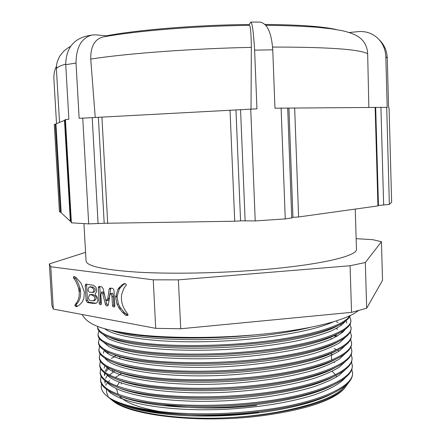 <?xml version="1.0" encoding="UTF-8"?>
<svg xmlns="http://www.w3.org/2000/svg" width="441" height="441" viewBox="0 0 441 441"><rect width="100%" height="100%" fill="white"/><g stroke="black" fill="none" stroke-linecap="round" stroke-linejoin="round"><path stroke-width="0.66" d="M355.242 209.084L356.471 249.159C357.949 255.896 320.232 265.058 260.179 269.864C218.301 273.271 170.7 274.093 137.338 272.147C103.685 269.848 86.59 266.121 86.061 260.962L83.939 223.598M342.993 389.883L342.216 390.632C329.714 401.757 302.939 410.136 261.899 415.764C199.74 423.873 129.268 415.565 112.587 400.66L111.749 399.981M108.111 396.012L106.59 392.644L106.369 389.243M115.118 377.584L120.762 374.062M348.996 382.132L344.101 388.819C331.373 400.213 304.092 408.873 262.263 414.794C244.523 417.026 226.558 418.173 208.373 418.239C162.42 418.255 124.423 410.312 111.584 399.849L110.3 398.791M107.472 382.694L105.631 385.269M109.048 397.804L109.837 398.438C112.703 400.665 116.76 402.76 122.014 404.717C137.383 410.356 159.747 413.691 189.117 414.722C151.439 412.671 125.266 407.308 110.597 398.625L107.301 396.387C102.229 392.358 100.322 388.201 101.579 383.918M351.824 369.249L352.541 373.483C352.712 380.225 346.102 386.851 332.712 393.366C316.109 401.134 292.984 407.043 263.338 411.095C238.983 414.27 214.243 415.477 189.117 414.722M352.508 372.551C354.31 386.261 318.733 402.848 263.299 410.036C231.9 413.994 201.223 414.871 171.273 412.66C143.088 410.169 122.863 405.488 110.597 398.625M351.549 361.752L352.304 365.991C352.458 372.298 346.306 378.516 333.837 384.651C317.272 392.507 293.656 398.493 263.001 402.622C208.472 409.898 144.824 406.216 118.53 395.538C106.683 390.858 100.702 385.809 100.581 380.39L101.039 376.09M108.221 368.704L109.021 368.136M352.276 365.054C354.062 378.35 318.446 394.502 262.957 401.564C225.015 406.547 179.04 406.514 148.986 401.828C117.383 396.382 101.232 388.923 100.531 379.453M351.273 354.239L352.067 358.483C352.205 364.376 346.483 370.203 334.901 375.964C318.408 383.879 294.323 389.938 262.66 394.133C207.127 401.404 142.509 397.677 116.793 387.044C105.818 382.65 100.272 377.937 100.162 372.893L100.675 368.588M117.56 356.163L118.166 355.887M352.039 357.546C353.82 370.434 318.154 386.134 262.615 393.069C224.64 397.964 178.627 398.008 148.562 393.526C116.942 388.306 100.796 381.118 100.107 371.956M111.281 358.467L114.247 356.857M116.468 355.771L116.975 355.534M350.986 346.714L351.835 350.97C351.957 356.455 346.648 361.907 335.899 367.309C319.516 375.258 294.985 381.366 262.318 385.632C205.787 392.887 140.216 389.133 115.129 378.571C104.975 374.464 99.848 370.071 99.743 365.391L100.311 361.074M351.802 350.027C353.572 362.502 317.867 377.761 262.274 384.569C224.26 389.364 178.214 389.497 148.132 385.208C116.501 380.219 100.355 373.301 99.688 364.453M107.665 353.368L108.844 352.607M350.694 339.184L351.598 343.44C351.709 348.544 346.786 353.627 336.841 358.676C320.596 366.647 295.641 372.794 261.971 377.116C204.459 384.354 137.956 380.589 113.524 370.12C104.153 366.289 99.423 362.204 99.324 357.877L99.953 353.55M351.565 342.497C353.324 354.558 317.575 369.365 261.932 376.046C223.885 380.754 177.8 380.963 147.707 376.884C116.066 372.121 99.92 365.473 99.269 356.934M350.402 331.638L351.361 335.899C351.46 340.634 346.913 345.364 337.718 350.077C321.654 358.037 296.291 364.205 261.629 368.582C203.136 375.793 135.712 372.033 111.975 361.697C103.354 358.131 98.993 354.349 98.9 350.352L99.605 346.009M351.328 334.956C353.076 346.598 317.283 360.964 261.585 367.513C223.504 372.127 177.387 372.419 147.277 368.538C115.619 364.012 99.479 357.634 98.85 349.41M350.099 324.08L351.124 328.352C351.218 332.729 347.023 337.117 338.545 341.505C322.691 349.437 296.936 355.611 261.287 360.038C201.824 367.215 133.485 363.483 110.487 353.296C102.571 349.994 98.569 346.499 98.481 342.811L99.264 338.462M351.097 327.404C352.828 338.633 316.991 352.541 261.243 358.968C223.124 363.489 176.973 363.864 146.847 360.187C115.178 355.887 99.038 349.785 98.426 341.869M349.785 316.517L350.887 320.789C350.975 324.83 347.117 328.887 339.311 332.961C325.712 340.232 295.575 347.618 260.94 351.477C230.081 354.889 199.823 355.964 170.16 354.702C142.222 353.202 121.854 349.945 109.054 344.917C101.81 341.869 98.145 338.649 98.056 335.265L98.001 334.317M350.854 319.841C352.579 330.651 316.699 344.112 260.901 350.408C222.744 354.834 176.554 355.292 146.418 351.819C114.737 347.751 98.597 341.918 98.001 334.322L98.933 330.899M350.231 315.563C349.063 318.534 345.667 321.5 340.033 324.449C326.798 331.61 296.126 339.035 260.598 342.905C229.237 346.29 198.577 347.37 168.622 346.146C140.431 344.68 120.117 341.488 107.676 336.566C101.066 333.76 97.715 330.805 97.632 327.707M349.57 315.872C344.912 325.331 309.665 336.45 260.554 341.83C222.363 346.163 176.135 346.703 145.988 343.434C114.291 339.603 98.156 334.046 97.582 326.759L97.577 326.384M254.65 334.901C202.452 340.243 144.257 338.49 117.747 331.764M331.406 354.503L332.409 354.884M334.08 335.755L336.301 336.643M335.055 335.27L337.189 336.147M341.207 331.941L342.409 332.586M340.127 324.4L341.654 325.155M356.152 238.675L372.733 239.672L381.443 241.712L382.529 280.327L366.68 308.242L365.319 262.527L381.443 241.712M64.485 120.139L70.351 221.261L61.183 212.805L55.952 123.899L65.136 120.084M65.411 119.483L71.392 222.821L71.045 222.032L65.119 119.803L68.873 119.197L65.731 64.711C65.941 49.061 72.897 39.514 86.601 36.068L91.375 35.131M106.298 36.416L106.237 35.837C137.399 29.861 197.309 24.939 249.248 24.481L249.193 25.374M251.023 109.037L251.337 47.374C192.331 48.538 125.928 53.537 90.741 59.077L95.228 117.433M90.741 59.077C90.57 46.575 94.617 39.227 102.885 37.022C135.856 30.837 196.317 25.914 249.507 25.369C250.543 26.184 251.155 33.516 251.337 47.374M106.237 35.837L96.006 34.85L92.103 34.988C81.541 37.838 76.177 47.193 76.017 63.046L79.143 118.331L256.949 108.828L254.622 50.158C253.547 32.513 252.296 23.175 250.879 22.133L249.248 24.481M264.969 24.442C299.373 24.762 323.264 26.488 336.648 29.619M250.94 22.133L259.578 22.05C267.103 23.053 271.496 32.314 272.759 49.833L274.969 108.199L387.198 107.334L385.814 56.685C385.473 49.166 382.7 42.942 377.502 38.009C371.972 33.125 365.517 30.997 358.147 31.631L349.156 32.524M368.852 107.356L367.667 53.725C359.387 49.265 327.696 47.044 272.604 47.071M265.785 25.302C285.283 25.523 302.449 26.179 317.288 27.276L331.803 28.874L341.957 30.633C349.592 32.375 355.126 34.453 358.555 36.884C364.233 40.748 367.27 46.36 367.667 53.725M334.344 362.436L334.653 362.579M379.117 39.64C384.221 44.618 386.933 50.732 387.253 57.98L388.604 107.736L389.072 107.869L391.636 202.259L389.359 204.409L378.461 205.478L377.937 205.919L298.601 216.966L292.94 217.347L291.738 217.942L285.261 218.912L281.115 107.99M55.246 124.158L60.434 212.231L59.441 211.702L54.293 124.417L55.963 124.103M287.697 107.962L291.738 217.942M288.938 108.117L292.94 217.347M294.665 107.918L298.601 216.966M375.137 107.306L377.937 205.919M375.682 107.444L378.461 205.478M380.925 107.257L383.653 205.142M386.702 107.191L389.359 204.409M56.454 66.194C54.502 70.202 53.648 74.479 53.89 79.016L56.514 123.651M60.434 212.231L61.15 212.264M70.351 221.261L71.001 221.299M71.392 222.821L88.696 223.89L104.181 223.284L234.722 221.233L240.577 220.842L255.223 220.924L285.261 218.912M82.743 118.028L88.696 223.89M92.208 117.543L98.084 223.681M98.382 117.323L104.181 223.284M101.915 117.025L107.709 223.493M230.031 110.173L234.722 221.233M235.957 109.969L240.577 220.842M240.554 109.605L245.152 221.057M250.72 109.043L255.223 220.924M85.571 252.362L49.364 263.916L51.856 305.205L53.306 309.086L155.701 328.336L180.727 328.76L351.543 312.355L366.68 308.242M155.701 328.336L153.259 279.831L178.385 279.859L350.082 265.747L351.543 312.355M178.385 279.859L180.727 328.76M78.862 289.566L79.193 292.151C79.463 296.881 78.355 300.712 75.869 303.645L74.865 305.178L75.224 306.137L76.712 306.66L79.479 304.946L81.949 302.333L83.834 298.678L84.347 292.102L81.282 283.695L80.488 282.521L75.858 277.378L73.906 276.562L73.344 277.053L73.779 278.536C74.827 279.015 76.447 282.284 78.647 288.331L78.862 289.566L80.24 289.318L80.565 291.898C80.835 296.628 79.727 300.453 77.236 303.38L75.869 303.645M85.229 285.52L86.083 300.486L87.379 302.509L92.075 303.309L95.41 303.38C97.163 302.995 97.957 301.627 97.786 299.279L97.417 297.488L95.383 294.715L95.234 293.833L96.48 291.854L96.722 290.542L95.967 287.284L93.63 285.349L85.879 284.081L85.229 285.52L86.612 285.277L87.456 300.222L88.757 302.239L95.951 303.221M108.343 304.836L109.826 295.426L110.691 293.541C111.209 293.078 111.628 294.175 111.959 296.837L112.549 306.065L113.105 306.776L114.054 307.008L114.82 305.811L113.965 290.095L112.819 288.386L109.958 288.067L109.131 289.098L107.825 298.502L106.728 300.575L105.564 299.092L103.095 288.546L101.711 286.771L98.845 286.402L98.315 287.615L99.175 303.011C99.302 304.246 99.87 304.803 100.873 304.698L101.364 303.551L100.89 295.046L101.485 292.091L102.742 293.822L105.371 304.169C105.868 305.58 106.601 306.137 107.571 305.833L108.343 304.836M121.385 297.884L121.578 294.88C123.359 289.064 124.825 286.049 125.994 285.834L126.313 284.351L124.434 283.585L122.163 284.704L118.778 288.034L118.028 289.037L115.63 297.002L116.981 304.169L119.533 308.772L122.659 312.515L125.547 315.144L127.747 315.491L128.044 314.582L126.677 312.509C123.43 308.358 121.677 303.794 121.424 298.811L121.385 297.884M153.259 279.831L50.759 266.772L53.306 309.086M49.364 263.916L50.759 266.772M350.082 265.747L365.319 262.527M310.53 327.294C281.865 334.41 240.395 339.063 199.47 339.653C157.641 339.763 128.281 336.692 111.402 330.441M337.993 325.563L336.025 326.649C318.143 336.185 272.18 345.116 223.631 347.469C173.445 349.945 130.073 345.838 111.838 338.39L109.936 337.558M346.141 320.579L346.764 323.082M337.426 333.986L335.331 335.127C316.858 344.851 271.617 353.732 223.951 356.036C174.675 358.45 131.936 354.283 113.188 346.709L111.176 345.838M336.803 342.442L334.592 343.633C315.552 353.517 271.055 362.326 224.276 364.591C175.915 366.94 133.816 362.728 114.588 355.055L112.461 354.14M342.911 330.926L343.589 331.511M336.13 350.926L333.798 352.166C314.229 362.188 270.498 370.909 224.607 373.13C177.161 375.418 135.718 371.173 116.044 363.417L113.795 362.463M335.403 359.432L332.949 360.721C312.884 370.853 269.942 379.475 224.938 381.652C178.423 383.879 137.631 379.624 117.554 371.802L115.178 370.809M106.898 352.806L107.676 352.067M330.871 338.451L331.841 338.842M334.631 367.965L332.045 369.31C311.511 379.53 269.379 388.03 225.268 390.164C179.691 392.33 139.571 388.069 119.12 380.214L116.611 379.183M333.804 376.531L331.086 377.92C310.122 388.201 268.823 396.564 225.605 398.658C180.975 400.764 141.528 396.514 120.746 388.642L116.793 387.044M104.451 374.756L104.567 372.959M105.228 370.903L107.621 367.397M332.922 385.12L330.061 386.564C308.706 396.878 268.26 405.086 225.946 407.137C182.271 409.187 143.507 404.965 122.438 397.098L118.53 395.538M104.864 382.237L104.93 380.677M105.575 378.395L107.411 375.368M111.904 371.113L113.365 370.06M331.979 393.736L328.975 395.235C307.267 405.549 267.693 413.597 226.288 415.604C183.583 417.599 145.513 413.41 124.191 405.571L121.633 404.573M108.453 381.829L109.566 380.627M333.666 321.698C312.239 331.687 260.344 340.314 208.235 341.626C155.728 342.982 115.002 337.034 104.622 328.71M345.54 321.048C342.789 324.515 337.723 327.944 330.337 331.323C321.439 334.73 310.26 337.927 296.799 340.915C275.09 345.132 250.896 348.021 224.226 349.586C188.307 351.262 155.425 349.746 132.802 345.92C122.185 343.798 113.982 341.356 108.205 338.589L103.023 334.284M345.573 329.091C342.674 332.652 337.497 336.169 330.044 339.625C321.109 343.115 309.946 346.372 296.561 349.404C275.013 353.676 251.045 356.593 224.662 358.147C189.134 359.801 156.5 358.202 133.921 354.255C123.282 352.067 115.007 349.553 109.098 346.703L103.657 342.26M345.601 337.139L339.824 342.591C333.964 346.174 325.734 349.691 315.122 353.136C291.65 359.895 259.529 364.746 225.092 366.692C162.735 369.911 111.975 361.499 104.308 350.248L103.326 353.18M341.621 331.704L342.591 332.431M345.606 345.193L339.642 350.777C333.699 354.443 325.419 358.031 314.808 361.537C291.391 368.406 259.6 373.29 225.511 375.219C163.82 378.4 113.343 369.806 104.98 358.235M335.43 335.199L337.26 336.108M345.601 353.258L339.46 358.963C333.424 362.711 325.105 366.372 314.499 369.938C291.137 376.901 259.677 381.818 225.93 383.736C164.884 386.873 114.693 378.108 105.658 366.228M345.584 361.333L339.267 367.155C333.148 370.98 324.791 374.707 314.185 378.328C290.889 385.384 259.749 390.335 226.338 392.236C165.926 395.34 116.038 386.41 106.358 374.233M104.148 368.196L104.798 365.65M114.71 356.394L116.512 355.396M337.497 350.198L339.112 351.135M345.551 369.415L339.074 375.346C332.872 379.249 324.471 383.036 313.876 386.713C290.647 393.863 259.821 398.835 226.74 400.726C166.957 403.785 117.378 394.706 107.069 382.242M104.561 375.682L105.079 373.345M105.823 371.78L108.855 368.048M331.4 354.195L332.685 354.751M345.507 377.502C340.27 383.587 329.78 389.535 313.562 395.092C289.555 402.473 260.747 407.175 227.137 409.198C167.977 412.219 118.706 402.997 107.797 390.263M104.975 383.163L105.382 381.035M109.44 375.07L115.134 370.732M345.446 385.599C334.901 401.723 272.091 418.2 208.373 418.239M125.161 283.535L123.563 284.445L119.428 288.778L117.025 296.732L118.375 303.888L119.963 307.057L124.053 312.222L127.896 315.348M119.428 288.778L118.028 289.037M101.485 292.091L102.869 291.832L104.131 293.563L106.761 303.893L105.371 304.169M106.761 303.893L108.089 305.508M99.815 286.49L100.559 302.741L101.309 304.24M110.834 288.1L109.214 298.232L107.825 298.502M109.214 298.232L108.117 300.304M110.526 288.838L109.131 289.098M110.691 293.541L112.086 293.282C112.598 292.813 113.023 293.91 113.354 296.567L113.817 305.133L114.71 306.6M86.8 284.158L86.612 285.277M94.473 300.63L94.578 300.613C97.103 298.518 96.739 296.578 93.492 294.786L91.485 294.472L89.512 294.726L88.525 297.383C88.558 299.367 89.275 300.459 90.686 300.652L93.2 300.878C95.719 298.783 95.355 296.837 92.108 295.046L89.512 294.726M93.674 292.267L93.768 292.251C96.028 290.415 95.664 288.668 92.682 286.997L89.043 286.997L88.029 289.401C88.128 291.121 88.845 292.096 90.173 292.317L92.384 292.504C94.644 290.669 94.28 288.916 91.298 287.245L89.043 286.997M74.766 276.722L75.152 278.304C76.199 278.784 77.82 282.047 80.019 288.089L80.24 289.318M75.152 278.304L73.779 278.536M77.236 303.38L76.238 304.913L76.591 305.872L77.462 306.374M119.357 382.253L117.047 386.156M116.496 388.78L118.171 394.419M119.23 395.814C125.007 402.523 138.728 407.782 160.386 411.602M189.283 414.727C212.132 416.012 235.229 415.262 258.569 412.473M256.712 405.356C225.202 409.204 189.233 408.862 163.528 404.662M65.703 64.105C59.37 65.963 56.277 67.682 56.42 69.259L59.524 122.322M387.253 57.98L385.814 56.685M76.017 63.046L65.731 64.711M272.759 49.833L254.622 50.158M336.659 376.917L335.91 375.462M335.403 374.701L332.123 371.305M126.942 314.846L125.547 315.144M125.349 313.518L123.954 313.816M124.053 312.222L122.659 312.515M120.928 308.485L119.533 308.772M119.963 307.057L118.568 307.344M118.375 303.888L116.981 304.169M117.025 296.732L115.63 297.002M117.041 295.933L115.647 296.203M120.178 287.775L118.778 288.034M123.563 284.445L122.163 284.704M124.836 283.679L123.436 283.932M104.131 293.563L102.742 293.822M100.559 302.741L99.175 303.011M99.705 287.361L98.315 287.615M113.817 305.133L112.427 305.409M113.354 296.567L111.959 296.837M93.459 303.039L92.075 303.309M88.757 302.239L87.379 302.509M87.456 300.222L86.083 300.486M91.006 286.749L89.628 286.997M92.682 286.997L91.298 287.245M91.485 294.472L90.102 294.726M93.492 294.786L92.108 295.046M80.019 288.089L78.647 288.331M74.722 276.821L73.344 277.053M76.591 305.872L75.224 306.137M76.238 304.913L74.865 305.178M80.505 291.027L79.126 291.275M80.438 290.542L79.06 290.79M82.059 314.494C88.635 325.855 104.015 330.226 137.57 334.68C171.698 338.528 220.423 338.379 263.349 334.091C290.376 331.307 312.697 327.492 330.315 322.663C339.934 319.957 347.684 317.024 353.555 313.854L358.858 310.37M331.439 355.347L331.593 360.06M112.587 400.66L111.584 399.849M109.837 398.438L107.301 396.387M97.632 327.702L97.582 326.759M56.42 69.259L56.509 65.588L57.17 62.049L59.706 56.172L63.73 51.206L67.561 48.157L70.637 46.327M342.216 390.632L344.101 388.819M119.836 356.912L119.946 358.919M120.707 372.954L120.812 374.96M121.242 382.959L121.308 384.155M336.025 326.649L340.033 324.449M111.838 338.39L107.676 336.566M335.331 335.127L339.311 332.961M113.188 346.709L109.054 344.917M334.592 343.633L338.545 341.505M114.588 355.055L110.487 353.296M333.798 352.166L337.718 350.077M116.044 363.417L111.975 361.697M332.949 360.721L336.841 358.676M117.554 371.802L113.524 370.12M332.045 369.31L335.899 367.309M119.12 380.214L115.129 378.571M331.086 377.92L334.901 375.964M330.061 386.564L333.837 384.651M328.975 395.235L332.712 393.366M124.191 405.571L122.014 404.717M336.494 321.704L338.104 322.509M336.202 328.584L337.641 329.295M334.261 348.555L336.103 349.459M108.304 300.299L106.915 300.569M92.384 292.504L93.768 292.251M93.2 300.878L94.578 300.613"/></g></svg>
